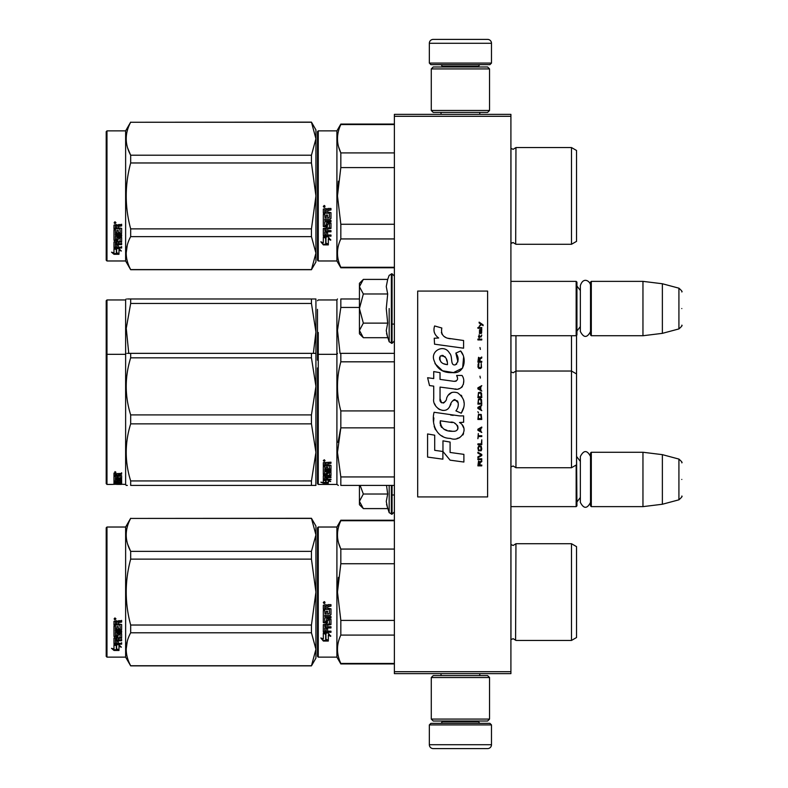 <?xml version="1.0" encoding="UTF-8"?>
<svg xmlns="http://www.w3.org/2000/svg" width="788" height="788" viewBox="0 0 788 788"><rect width="100%" height="100%" fill="white"/><g stroke="black" fill="none" stroke-linecap="round" stroke-linejoin="round"><path stroke-width="1.18" d="M510.91 114.358L510.91 116.299L394.384 116.299L394.384 114.358L510.91 114.358M510.91 671.701L394.384 671.701L394.384 673.641L510.91 673.641L510.91 116.299M394.384 671.701L394.384 116.299M510.91 506.635L576.156 506.635L576.156 465.048M576.156 506.635L576.934 505.857L576.54 452.647M591.305 506.635L590.527 505.857L590.527 453.031L591.305 452.263L642.959 452.263L642.959 506.635L591.305 506.635L591.305 452.263M662.373 454.646L678.921 459.079L678.921 499.819L662.373 504.251L662.373 454.646L642.959 452.263M681.797 479.449C681.797 458.005 681.797 458.005 681.797 479.449C681.797 500.882 681.797 500.882 681.797 479.449M510.91 335.737L576.156 335.737L576.156 281.365L510.91 281.365M576.156 335.737L576.934 334.969L576.934 282.143L576.156 281.365M591.305 335.737L590.527 334.969L590.527 282.143L591.305 281.365L642.959 281.365L642.959 335.737L591.305 335.737L591.305 281.365M662.373 283.749L678.921 288.181L678.921 328.921L662.373 333.354L662.373 283.749L642.959 281.365M681.797 308.551C681.797 287.118 681.797 287.118 681.797 308.551C681.797 329.995 681.797 329.995 681.797 308.551M429.342 724.911L430.898 723.354L489.929 723.354L491.485 724.911L429.342 724.911L429.342 744.719A3.881 3.881 42.8 0 0 433.223 748.6L487.605 748.6A3.881 3.881 -42.8 0 0 491.485 744.719L429.342 744.719M441.034 673.641L441.034 675.582M479.793 673.641L479.793 675.582M478.868 721.02L478.868 721.798A1.556 1.556 -42.2 0 0 480.414 723.354M441.969 721.02L441.969 721.798L478.868 721.798M440.413 723.354A1.556 1.556 42.2 0 0 441.969 721.798M491.485 724.911L491.485 744.719M487.605 748.6L433.223 748.6M491.485 63.089L489.929 64.646L430.898 64.646L429.342 63.089L491.485 63.089L491.485 43.281A3.881 3.881 -137.2 0 0 487.605 39.4L474.012 39.4M479.793 114.358L479.793 112.418M441.034 114.358L441.034 112.418M441.969 66.98L441.969 66.202A1.556 1.556 137.8 0 0 440.413 64.646M478.868 66.98L478.868 66.202L441.969 66.202M480.414 64.646A1.556 1.556 -137.8 0 0 478.868 66.202M429.342 63.089L429.342 43.281L491.485 43.281M446.826 39.4L433.223 39.4A3.881 3.881 137.2 0 0 429.342 43.281M433.223 39.4L487.605 39.4M489.545 68.92L487.605 66.98L433.223 66.98L431.282 68.92L489.545 68.92L489.545 110.478L487.605 112.418L433.223 112.418L431.282 110.478L489.545 110.478M440.797 110.478L480.03 110.478M431.282 110.478L431.282 68.92M431.282 719.08L433.223 721.02L487.605 721.02L489.545 719.08L431.282 719.08L431.282 677.522L433.223 675.582L487.605 675.582L489.545 677.522L431.282 677.522M480.03 677.522L440.797 677.522M489.545 677.522L489.545 719.08M362.766 508.024L359.436 504.694L359.436 501.306L363.337 508.595L387.686 508.595L386.268 501.464L387.686 494.027L386.524 485.408M389.173 485.408L389.173 512.673L392.06 514.209L394.384 511.875M386.544 504.448L389.173 512.673M359.436 485.408L359.436 501.306L363.337 494.027L360.136 485.408M387.686 494.027L363.337 494.027M362.766 337.126L359.436 333.797L359.436 330.418L363.337 337.707L387.686 337.707L386.268 330.576L387.686 323.129L386.268 308.551L387.686 293.973L386.268 286.536L387.686 279.405L363.337 279.405L359.436 286.684L359.436 330.418L363.337 323.129L359.436 308.551L363.337 293.973L387.686 293.973M389.173 308.551L389.173 341.785L389.173 308.551M386.544 333.56L389.173 341.785L392.06 343.312L394.384 340.987M363.337 293.973L359.436 286.684L359.436 283.306L362.756 279.986M387.686 323.129L363.337 323.129M590.527 331.492C587.129 338.052 583.741 338.052 580.352 331.492L580.352 285.62C583.425 276.027 590.695 281.641 590.527 285.62M590.527 502.38C587.129 508.94 583.741 508.94 580.352 502.38L580.352 456.508C583.741 449.948 587.139 449.948 590.527 456.508M317.485 527.802L317.485 592.083L317.485 527.802L318.263 527.024L318.263 657.133L317.485 656.355L317.485 598.151M317.485 598.25L317.485 650.336L317.485 598.25M317.485 585.976L317.485 533.821L317.485 585.976M576.54 383.835L576.54 377.876M317.485 309.339L317.485 360.214M317.485 326.981L317.485 332.871M318.263 397.536L318.263 332.477M359.436 298.977L340.83 298.977C336.377 298.977 336.377 298.977 340.83 298.977C336.377 298.977 336.377 298.977 340.83 298.977L340.83 307.448L359.436 307.448M317.485 406.352L317.485 392.197M317.485 382.121L317.485 483.655L318.263 484.433L318.263 386.849M317.485 335.875L317.485 313.565M318.263 484.433L336.909 484.433L336.909 299.952L337.471 298.977M340.042 353.359L337.481 330.389L340.83 307.448M576.54 346.149L576.54 350.049M576.54 373.936L571.497 371.03L571.497 467.737L576.54 464.821L576.54 335.353M510.959 335.737L510.959 466.9L513.165 465.984L515.953 467.737L515.953 371.03L571.497 371.03L571.497 335.737M510.959 371.867L513.165 372.773L515.953 371.03L515.953 335.737M314.501 298.977L311.447 298.977L315.929 298.977L315.929 331.994L311.447 303.449L130.67 303.449L126.257 328.36L128.759 353.359M127.41 298.977L130.67 298.977C124.75 298.977 124.75 298.977 130.67 298.977L311.447 298.977L311.447 303.449M106.981 299.952L106.203 300.73L106.203 355.102L106.981 354.324L106.981 299.952L125.627 299.952L126.178 298.977M315.889 298.977L314.776 298.977M315.929 313.378L315.929 386.366L311.447 357.831L130.67 357.831C124.75 376.851 124.75 395.881 130.67 414.912L130.67 423.855L311.447 423.855L311.447 414.912L130.67 414.912M315.929 331.994L313.358 353.349M130.67 303.449L130.67 298.977M125.627 299.952L125.627 354.324L126.178 353.349M317.485 260.198L318.263 260.976L317.485 260.198L317.485 201.994M317.485 202.092L317.485 254.179L317.485 202.092M317.485 189.819L317.485 137.664L317.485 189.819M315.929 261.951L311.447 269.713L315.929 261.951L315.929 253.106L311.447 236.627L311.447 228.875L315.929 195.917L311.447 162.968L311.447 155.216L315.929 138.737L311.447 122.13L315.929 129.892L315.929 253.106L311.447 269.713L130.67 269.713L125.627 260.976L106.981 260.976L106.203 260.198L106.981 260.976L125.627 260.976L125.627 130.867L106.981 130.867L106.981 260.976M576.54 596.88L576.54 589.651M394.384 520.73L340.83 520.73L340.83 520.228L394.384 520.228M317.485 592.083L317.485 656.355L317.485 592.083M317.485 588.794L317.485 533.821L317.485 588.794M318.263 657.133L336.909 657.133L336.909 527.024L340.83 520.228M325.956 634.222L323.316 633.03L328.241 633.03L330.724 636.34L328.32 635.286L328.32 640.831L325.956 639.866L325.956 633.719L324.41 633.03M328.32 640.25L325.956 639.295M328.32 634.773L330.724 635.808M323.356 641.048L328.32 641.048L325.68 639.974L325.68 634.35L323.316 633.276L323.316 638.999L320.864 637.965L323.356 641.048L321.534 638.25M326.872 640.467L323.356 640.467M327.621 606.74L327.621 608.198L330.97 608.799L330.97 614.64L330.359 615.211L324.755 615.211L324.755 616.561L330.97 616.561L330.97 617.9L324.755 617.9L324.755 621.673L326.183 621.673L326.793 618.738L330.97 619.289L330.97 624.608L327.621 625.13L327.621 626.755L330.97 626.755L330.97 627.957L324.755 627.957L324.755 630.991L326.183 631.178L326.183 628.45L327.621 628.45L327.621 631.178L330.97 631.178L330.97 632.331L323.316 631.848L323.316 624.608L329.532 623.879L329.295 620.087L327.621 620.294L327.02 623.18L323.316 622.658L323.316 610.513L324.755 610.513L324.981 613.763L326.183 613.763L326.183 611.202L327.621 611.202L327.621 613.763L329.532 613.547L329.295 609.36L323.316 609.36L323.316 605.273L326.074 604.642L326.961 605.568L327.857 604.642L330.97 604.642L330.97 606.13L327.621 606.74L328.232 605.962L330.97 605.962M330.359 615.211L324.755 615.211M330.97 617.595L324.755 617.9M330.97 624.214L327.621 625.13M330.97 627.534L324.755 627.957M323.917 632.331L323.316 631.375M329.532 620.294L329.295 619.752L327.621 620.294M327.621 622.284L327.02 622.815L323.316 622.284M329.532 609.39L323.316 609.154M324.755 625.327L324.755 626.558L326.183 626.755L326.183 625.13L324.755 624.933L324.755 626.145M326.183 625.13L324.755 624.933M324.755 606.366L324.755 608.198L326.183 608.198L326.183 606.13L324.755 606.366M326.183 606.13L324.755 606.199M330.97 631.848L323.917 631.848M330.97 614.374L330.359 614.935M324.282 603.638L323.316 602.613L324.282 601.589L324.282 603.638L323.316 602.554M338.407 577.368L337.471 592.083L340.8 563.893M394.384 663.427L340.83 663.427L340.83 663.929L394.384 663.929M394.384 620.422L340.83 620.422L340.83 635.089L394.384 635.089M340.83 663.427C336.377 653.981 336.377 644.535 340.83 635.089M340.83 620.422L337.471 592.083M394.384 563.735L340.83 563.735L340.83 549.069C336.377 539.622 336.377 530.176 340.83 520.73M338.594 542.981L340.83 549.069L394.384 549.069M510.91 544.508L513.165 545.473L510.959 544.557L510.959 639.6L513.165 638.684L515.953 640.437L571.497 640.437L571.497 543.72L515.953 543.72L515.588 639.856M576.54 587.277L576.54 637.522L571.497 640.437M576.54 592.083L576.54 546.636L571.497 543.72M324.961 602.14L324.361 602.544L324.961 603.037L323.592 603.037L323.592 602.259L324.4 602.14M311.447 665.87L315.929 658.108L315.929 649.263L311.447 632.784L311.447 625.032L315.929 592.083L311.447 559.125L311.447 551.373L315.929 534.894L311.447 518.287L315.929 526.049L315.929 649.263L311.447 665.87L130.67 665.87L125.627 657.133L106.981 657.133L106.203 656.355L106.203 527.802L106.981 527.024L106.981 657.133M127.695 544.291L130.591 551.226M127.282 641.274L126.178 649.263M311.447 559.125L130.67 559.125C124.75 581.091 124.75 603.066 130.67 625.032L130.67 632.784C124.75 643.766 124.75 654.749 130.67 665.742L130.67 665.87M311.447 625.032L130.67 625.032M311.447 551.373L130.67 551.373L130.67 559.125M311.447 518.425L130.67 518.425C124.75 529.408 124.75 540.391 130.67 551.373M311.447 518.287L130.67 518.425M130.67 518.287L125.627 527.024L125.627 657.133M311.447 632.784L130.67 632.784M311.447 665.742L130.67 665.742M125.627 527.024L106.981 527.024M115.846 644.722L116.614 644.978L116.614 649.657L118.978 650.317L118.978 649.765L116.338 649.046L116.338 645.707L116.338 649.736L118.978 650.464L114.014 650.464L114.014 649.765L116.437 649.765M116.614 648.977L118.978 649.617M116.614 645.618L113.974 644.722L118.899 644.722L121.382 647.175L118.978 646.406L118.978 645.756L120.377 646.199M118.978 646.406L118.978 650.317M113.974 621.308L113.974 625.002L119.953 625.002L113.974 624.618L113.974 621.308L116.732 620.737L117.619 621.584L118.515 620.737L121.628 620.737L121.628 622.087L118.279 622.648L118.88 621.732L121.628 621.732L121.628 620.392M118.279 622.648L118.279 623.958L121.628 624.5L121.628 629.218L121.017 630.164L121.628 629.661L121.628 624.5M121.017 630.164L115.412 630.164L115.412 631.326L121.628 631.326L121.628 632.478L115.412 632.478L121.628 631.996L121.628 630.863M115.412 632.478L115.412 635.66L116.841 635.66L116.841 633.65L116.841 635.138M116.841 633.65L121.628 633.65L121.628 637.531L118.279 637.945L118.279 638.507L118.279 637.945M121.628 633.65L121.628 638.083L118.279 638.507L118.279 639.817L121.628 639.817L121.628 640.782L115.412 640.782L115.412 640.201L115.412 643.156L116.841 643.303L116.841 641.166L116.841 642.693M121.628 639.245L121.628 640.201L115.412 640.201M116.841 640.782L118.279 640.782M116.841 641.166L118.279 641.166L118.279 642.693M118.279 641.166L118.279 643.303L121.628 643.303L121.628 644.18L114.575 644.18L114.575 643.56L121.628 643.56L121.628 642.693M114.575 644.18L113.974 643.816L113.974 638.083L113.974 643.205L114.575 643.56M120.19 633.995L120.19 634.507L119.953 633.818L118.515 633.818L118.279 634.507L118.279 633.995M114.575 636.911L113.974 635.946L113.974 626.036L113.974 636.477L117.678 636.911L118.279 634.507L120.19 634.507L119.953 637.65L113.974 638.083M113.974 626.036L115.412 626.036L115.412 628.272M115.412 626.036L115.412 628.706L116.841 628.903L116.841 626.647L116.841 628.46M116.841 626.647L118.279 626.647L118.279 628.46M118.279 626.647L118.279 628.903L120.19 628.706L119.953 625.002M115.412 638.664L115.412 639.659L116.841 639.817L116.841 637.945L116.841 638.507L115.412 638.664L115.412 638.113L115.412 639.088M116.841 622.087L115.412 621.949L115.412 623.958L116.841 623.958L116.841 621.732L115.412 621.949M115.412 638.113L116.841 637.945M114.575 636.379L118.279 635.946M121.017 629.701L115.412 629.701L115.412 630.863M114.94 619.811L114.94 617.92L115.915 618.875L114.94 619.811L115.57 619.26M115.895 618.708L115.619 619.22M114.014 650.464L111.522 648.337L113.974 649.066L113.974 644.909L116.338 645.707M113.974 644.909L113.974 648.386M112.704 648.691L114.014 649.765M114.487 618.422L114.762 619.072L114.487 618.422M115.619 619.072L114.25 619.26L114.25 618.541L115.619 618.432L115.018 618.807L115.619 619.072M576.54 438.207L576.54 432.149M317.485 381.353L317.485 387.243M340.83 353.349L394.384 353.349L340.83 353.349C336.377 353.359 336.377 353.359 340.83 353.349C336.377 353.359 336.377 353.359 340.83 353.349L340.83 361.82L394.384 361.82M317.485 457.267C317.485 484.059 317.485 484.059 317.485 457.267M317.485 448.796L317.485 367.947M325.956 480.66L323.316 480.119L328.241 480.119L330.724 481.547L328.32 481.113L328.32 483.133L325.956 482.837L325.956 480.119M328.32 482.374L325.956 482.079M328.241 479.793L323.917 479.399M328.901 479.793L328.241 479.399M328.32 480.385L328.32 481.113L328.813 480.473M323.356 483.202L328.32 483.202L325.68 482.867L325.68 480.71L323.316 480.237L323.316 482.542L320.864 482.177L323.356 483.202L323.316 482.423M325.68 482.443L323.356 482.443M327.621 463.768L327.621 464.851L330.97 465.294L330.97 469.431L324.755 469.815L324.755 470.722L330.97 470.722L330.97 471.598L324.755 471.598L324.755 473.972L326.183 473.972L326.793 472.14L330.97 472.495L330.97 475.716L327.621 476.021L327.621 476.927L330.97 476.927L330.97 477.587L324.755 477.587L324.755 479.143L326.183 479.242L326.183 477.843L327.621 477.843L327.621 479.242L330.97 479.242L330.97 479.793L323.316 479.567L323.316 475.716L329.532 475.302L329.295 472.987L327.621 473.125L327.02 474.888L323.316 474.573L323.316 466.545L324.755 466.545L324.981 468.83L326.183 468.83L326.183 467.038L327.621 467.038L327.621 468.83L329.532 468.673L329.295 465.708L323.316 465.708L323.316 462.654L330.97 462.182L330.97 463.305L327.621 463.768L328.232 462.783L330.97 462.783M330.359 469.815L330.359 469.215L324.755 469.215L324.755 469.815M324.755 471.598L324.755 470.978L330.97 470.978L330.97 470.111M330.97 475.046L329.512 475.341M327.621 476.021L327.621 475.42M327.621 476.888L326.183 476.888M324.804 476.888L324.755 477.587M323.917 479.793L323.316 478.848M329.532 473.125L329.295 472.347L327.857 472.347L327.621 473.125M327.621 473.913L323.316 473.913M329.532 465.324L329.532 465.875L329.295 465.156L323.316 465.156M329.295 465.708L329.295 465.156M324.755 476.819L326.183 476.927L326.183 476.021L324.755 476.129L324.755 475.459L324.755 476.819M326.183 476.021L326.183 475.42M324.981 476.021L324.981 475.42M324.755 463.482L324.755 464.851L326.183 464.851L326.183 463.305L324.755 463.482M326.183 463.305L326.183 462.783L324.755 462.96M324.981 463.305L324.981 462.783M327.621 479.074L326.183 479.074M324.755 479.074L323.917 479.074M330.97 468.83L330.359 469.215M324.282 461.394L323.316 460.606L324.282 459.788L324.282 460.931M340.603 410.046L340.83 410.912C336.377 394.552 336.377 378.181 340.83 361.82M394.384 476.937L340.83 476.937L340.83 485.408C336.377 485.408 336.377 485.408 340.83 485.408L394.384 485.408M338.328 485.408L336.909 484.433M340.534 429.007L338.052 442.354M340.83 476.937L337.471 452.391L340.83 427.845L340.83 410.912L394.384 410.912M394.384 427.845L340.83 427.845M576.54 400.521L576.54 404.431M324.961 460.773L323.592 460.931L324.4 459.798M324.961 460.458L324.4 460.231M314.501 353.349L311.447 353.349L311.447 357.831M106.203 355.102L106.203 483.655L106.981 484.433L106.981 354.324L125.627 354.324L125.627 484.433L126.178 485.408L127.351 485.408M315.889 353.349L314.776 353.349M315.929 353.349L130.67 353.349C124.75 353.359 124.75 353.359 130.67 353.349L127.41 353.349M315.929 367.75L315.889 485.408M314.776 485.408L130.67 485.408C124.75 485.408 124.75 485.408 130.67 485.408L130.67 480.936C124.75 461.906 124.75 442.876 130.67 423.855M315.929 485.408L311.447 485.408L311.447 480.936L315.929 452.391L311.447 423.855M315.929 386.366L311.447 414.912M311.447 480.936L130.67 480.936M130.67 357.831L130.67 353.349M311.447 485.408L130.67 485.408M116.614 484.384L121.382 484.393L116.614 484.078M116.614 484.226L111.66 484.433M125.627 484.433L118.978 484.098M116.841 477.38L118.279 476.868L118.279 478.089L120.19 477.981L120.19 475.391L120.19 476.07L113.974 475.952L113.974 473.755L121.628 473.401L121.628 474.228L118.279 474.563L118.88 473.578L121.628 473.578L121.628 472.761M118.88 474.228L118.88 473.578M118.279 474.563L118.279 475.341L121.628 475.656L121.628 478.483L121.017 478.73L121.628 477.774M121.017 478.73L115.412 478.73L121.017 478.592M115.412 479.311L121.628 479.311L121.628 479.862L115.412 479.862L115.412 478.73M115.412 479.862L115.412 481.271L116.841 481.271L116.841 480.532M116.841 480.404L121.628 480.404L121.628 482.217L118.279 482.059M121.628 482.217L118.279 482.374L121.628 482.817M115.412 482.995L116.841 483.024M121.628 483.123L115.412 483.123L115.639 483.793L116.841 483.793L116.841 483.241L121.628 483.793M116.841 483.123L115.412 482.768L115.412 482.059L115.412 482.768M116.841 482.473L118.279 482.473M121.628 483.98L114.575 483.98L114.575 483.211L115.412 483.211M114.575 483.98L113.974 483.901L113.974 482.217L120.19 482L120.19 480.188L120.19 480.779L118.279 480.779L118.279 480.188L118.279 481.606L117.678 481.773L113.974 481.606L113.974 476.533L115.412 476.533L115.639 478.089L116.841 478.089L116.841 476.868M114.575 483.211L113.974 483.133M114.575 481.773L113.974 480.857M118.279 476.868L118.279 477.38M119.953 475.952L119.953 475.341M113.974 475.272L115.412 475.272M116.841 475.272L118.279 475.272M115.412 481.773L116.841 482.059L116.841 482.817M115.412 482.433L116.841 482.059M116.841 481.616L115.412 481.675M116.841 474.228L115.412 474.356L115.412 473.706L115.412 475.341L116.841 475.341L116.841 473.578L115.412 473.706M115.639 474.228L115.639 473.578M114.575 481.035L115.412 481.035M116.841 481.035L118.279 480.857M114.575 481.31L115.452 481.31M116.801 481.31L118.279 481.31M118.279 483.024L121.628 483.024M115.412 482.364L121.234 482.364M120.19 481.616L121.628 481.468M115.432 478.021L115.412 478.592M116.841 478.021L118.279 478.021M120.17 478.021L121.017 478.021M113.974 473.105L114.94 472.761M114.94 472.82L114.94 471.608L115.915 472.229L114.94 472.465M116.338 484.236L118.978 484.295M113.974 484.295L116.338 484.295M576.54 200.723L576.54 193.493M317.485 131.645L317.485 195.917L317.485 131.645L318.263 130.867L336.909 130.867L340.83 124.071L394.384 124.071M394.384 124.573L340.83 124.573L340.83 124.071M317.485 195.917L317.485 260.198L317.485 195.917M317.485 192.636L317.485 137.664L317.485 192.636M336.909 130.867L336.909 260.976L318.263 260.976L318.263 130.867M325.956 238.065L323.316 236.873L328.241 236.873L330.724 240.182L328.32 239.128L328.32 244.674L325.956 243.709L325.956 237.562L324.41 236.873M328.32 244.083L325.956 243.137M328.32 238.616L330.724 239.65M323.356 244.891L328.32 244.891L325.68 243.817L325.68 238.193L323.316 237.119L323.316 242.842L320.864 241.808L323.356 244.891L321.534 242.093M326.872 244.3L323.356 244.3M327.621 210.583L327.621 212.041L330.97 212.642L330.97 218.483L330.359 219.054L324.755 219.054L324.755 220.404L330.97 220.404L330.97 221.743L324.755 221.743L324.755 225.516L326.183 225.516L326.793 222.58L330.97 223.132L330.97 228.451L327.621 228.973L327.621 230.598L330.97 230.598L330.97 231.8L324.755 231.8L324.755 234.834L326.183 235.021L326.183 232.293L327.621 232.293L327.621 235.021L330.97 235.021L330.97 236.173L323.316 235.691L323.316 228.451L329.532 227.722L329.295 223.93L327.621 224.137L327.02 227.023L323.316 226.491L323.316 214.356L324.755 214.356L324.981 217.606L326.183 217.606L326.183 215.045L327.621 215.045L327.621 217.606L329.532 217.389L329.295 213.203L323.316 213.203L323.316 209.115L326.074 208.485L326.961 209.411L327.857 208.485L330.97 208.485L330.97 209.972L327.621 210.583L328.232 209.805L330.97 209.805M330.359 219.054L324.755 219.054M330.97 221.428L324.755 221.743M330.97 228.057L327.621 228.973M330.97 231.376L324.755 231.8M323.917 236.173L323.316 235.218M329.532 224.137L329.295 223.595L327.621 224.137M327.621 226.126L327.02 226.658L323.316 226.126M329.532 213.233L323.316 212.996M324.755 229.17L324.755 230.401L326.183 230.598L326.183 228.973L324.755 228.776L324.755 229.988M326.183 228.973L324.755 228.776M324.755 210.209L324.755 212.041L326.183 212.041L326.183 209.972L324.755 210.209M326.183 209.972L324.755 210.041M330.97 235.691L323.917 235.691M330.97 218.207L330.359 218.778M324.282 207.48L323.316 206.456L324.282 205.432L324.282 207.48L323.316 206.397M338.407 181.201L337.471 195.917L340.8 167.736M394.384 267.27L340.83 267.27L340.83 267.772L394.384 267.772M394.384 224.265L340.83 224.265L340.83 238.931L394.384 238.931M340.83 267.27C336.377 257.824 336.377 248.378 340.83 238.931M340.83 224.265L337.471 195.917M394.384 167.578L340.83 167.578L340.83 152.911C336.377 143.465 336.377 134.019 340.83 124.573M338.594 146.824L340.83 152.911L394.384 152.911M513.037 242.527L515.953 244.28L571.497 244.28L571.497 147.563L515.953 147.563L515.697 243.847M576.54 191.12L576.54 241.364L571.497 244.28M576.54 195.917L576.54 150.478L571.497 147.563M324.961 205.983L324.361 206.387L324.961 206.88L323.592 206.88L323.592 206.101L324.4 205.983M311.447 269.713L130.67 269.575C124.75 258.592 124.75 247.609 130.67 236.627L130.67 228.875C124.75 206.909 124.75 184.934 130.67 162.968L311.447 162.968M106.981 130.867L106.203 131.645L106.203 260.198M127.695 148.134L130.591 155.069M127.282 245.117L126.178 253.106M311.447 228.875L130.67 228.875M311.447 155.216L130.67 155.216L130.67 162.968M311.447 122.258L130.67 122.258C124.75 133.251 124.75 144.234 130.67 155.216M311.447 122.13L130.67 122.258M130.67 122.13L125.627 130.867M311.447 236.627L130.67 236.627M311.447 269.575L130.67 269.575M115.846 248.565L116.614 248.821L116.614 253.5L118.978 254.16L118.978 253.608L116.338 252.889L116.338 249.55L116.338 253.578L118.978 254.307L114.014 254.307L114.014 253.608L116.437 253.608M116.614 252.82L118.978 253.46M116.614 249.461L113.974 248.565L118.899 248.565L121.382 251.017L118.978 250.249L118.978 249.599L120.377 250.042M118.978 250.249L118.978 254.16M113.974 225.151L113.974 228.845L119.953 228.845L113.974 228.451L113.974 225.151L116.732 224.58L117.619 225.427L118.515 224.58L121.628 224.58L121.628 225.929L118.279 226.491L118.88 225.575L121.628 225.575L121.628 224.235M118.279 226.491L118.279 227.801L121.628 228.343L121.628 233.061L121.017 234.006L121.628 233.504L121.628 228.343M121.017 234.006L115.412 234.006L115.412 235.169L121.628 235.169L121.628 236.311L115.412 236.311L121.628 235.829L121.628 234.706M115.412 236.311L115.412 239.503L116.841 239.503L116.841 237.493L116.841 238.981M116.841 237.493L121.628 237.493L121.628 241.374L118.279 241.788L118.279 242.349L118.279 241.788M121.628 237.493L121.628 241.926L118.279 242.349L118.279 243.659L121.628 243.659L121.628 244.625L115.412 244.625L115.412 244.044L115.412 246.999L116.841 247.146L116.841 245.009L116.841 246.536M121.628 243.088L121.628 244.044L115.412 244.044M116.841 244.625L118.279 244.625M116.841 245.009L118.279 245.009L118.279 246.536M118.279 245.009L118.279 247.146L121.628 247.146L121.628 248.023L114.575 248.023L114.575 247.402L121.628 247.402L121.628 246.536M114.575 248.023L113.974 247.659L113.974 241.926L113.974 247.048L114.575 247.402M120.19 237.838L120.19 238.35L119.953 237.661L118.515 237.661L118.279 238.35L118.279 237.838M114.575 240.754L113.974 239.788L113.974 229.879L113.974 240.32L117.678 240.754L118.279 238.35L120.19 238.35L119.953 241.492L113.974 241.926M113.974 229.879L115.412 229.879L115.412 232.115M115.412 229.879L115.412 232.549L116.841 232.746L116.841 230.49L116.841 232.302M116.841 230.49L118.279 230.49L118.279 232.302M118.279 230.49L118.279 232.746L120.19 232.549L119.953 228.845M115.412 242.507L115.412 243.502L116.841 243.659L116.841 241.788L116.841 242.349L115.412 242.507L115.412 241.955L115.412 242.931M116.841 225.929L115.412 225.782L115.412 227.801L116.841 227.801L116.841 225.575L115.412 225.782M115.412 241.955L116.841 241.788M114.575 240.222L118.279 239.788M121.017 233.543L115.412 233.543L115.412 234.706M114.94 223.654L114.94 221.763L115.915 222.718L114.94 223.654L115.57 223.102M115.895 222.551L115.619 223.063M114.014 254.307L111.522 252.18L113.974 252.909L113.974 248.752L116.338 249.55M113.974 248.752L113.974 252.229M112.704 252.534L114.014 253.608M115.619 222.915L114.25 223.102L114.25 222.383L115.619 222.275L115.018 222.649L115.619 222.915M483.103 325.68L483.103 324.863L479.134 322.144L479.134 322.962L480.867 324.183L479.134 326.488L481.448 324.587L483.103 325.68M481.773 465.856L481.773 465.038L480.04 465.038L480.04 462.733L481.773 461.65L481.773 460.694L479.872 461.916L478.552 460.97L477.892 465.856L481.773 465.856M477.892 459.611L481.773 459.611L481.773 458.793L477.892 458.793L477.892 459.611M477.892 457.71L481.773 455.543L481.773 454.449L477.892 452.282L477.892 453.1L481.281 455.001L477.892 456.892L477.892 457.71M477.892 447.939L478.474 450.785L481.202 450.785L481.773 449.022L481.202 446.175L478.799 445.9L477.892 447.939M477.892 443.871L477.892 444.688L481.773 444.688L481.773 439.803L481.281 443.871L477.892 443.871M481.773 427.854L481.773 427.047L477.892 429.214L477.892 430.297L481.773 432.474L480.788 431.115L480.788 428.396L481.773 427.854M481.202 414.419L478.474 414.419L477.892 419.443L481.773 419.443L481.202 414.419M478.474 412.932L477.892 411.71L478.474 412.932M477.892 408.45L481.773 410.627L480.788 409.267L480.788 406.549L481.773 405.199L477.892 407.366L477.892 408.45M481.527 399.634L480.453 398.679L478.474 399.092L477.892 404.106L481.773 404.106L481.527 399.634M481.527 393.114L480.453 392.168L478.474 392.572L477.892 397.595L481.773 397.595L481.527 393.114M480.375 378.053L479.961 376.152L480.375 378.053M477.892 339.923L481.773 339.923L481.773 339.106L477.892 339.106L477.892 339.923M481.695 330.832L481.773 329.345L479.547 329.748L479.459 333.551L479.626 330.428L480.788 333.679L481.616 333.137L481.695 330.832M478.306 433.558L477.892 438.709L478.306 436.542L481.773 436.542L481.773 435.725L478.306 435.725L478.306 433.558M481.773 385.657L477.892 387.824L477.892 388.908L481.773 391.084L480.788 389.725L480.788 387.016L481.773 385.657M481.113 336.939L481.773 335.038L480.946 336.259L479.459 336.259L479.134 334.772L479.134 336.259L478.474 336.259L479.134 338.022L479.459 336.939L481.113 336.939M481.202 363.396L481.202 366.932L480.453 367.74L478.631 367.336L478.887 363.268L478.139 363.948L477.971 367.06L478.799 368.42L480.453 368.557L481.527 367.602L481.202 363.396M481.773 361.367L480.04 361.367L480.04 359.062L481.773 357.969L481.773 357.023L479.872 358.244L478.552 357.289L477.892 362.175L481.773 362.175L481.773 361.367M480.375 349.419L479.961 347.528L480.375 349.419M481.773 328.251L481.773 327.572L477.892 327.572L477.892 328.251L481.773 328.251M450.362 338.781C443.496 337.914 440.65 334.319 441.832 328.015L434.612 325.956C433.045 330.852 434.395 334.87 438.66 337.993L434.227 338.239L434.552 344.189L463.58 348.197L463.58 340.505L447.673 338.219M460.645 350.975L455.848 353.093C459.069 357.614 458.872 361.544 455.257 364.854C449.82 365.967 453.12 356.225 449.456 353.054C444.265 343.607 430.002 350.709 434.129 360.658C437.035 369.109 443.201 373.098 452.637 372.616C464.743 374.073 467.176 358.274 460.645 350.975L462.822 354.738M440.039 398.659L440.039 387.085L453.849 388.888C462.093 391.567 466.457 381.55 462.024 375.462L456.636 375.462C458.508 379.107 457.562 381.057 453.819 381.313L440.029 379.383L440.029 372.665L433.725 371.572L433.725 378.565L427.618 377.728L429.519 385.568L433.725 386.14L433.725 398.659C432.051 407.485 445.693 415.828 449.948 405.928C451.376 400.718 453.918 399.102 457.601 401.072C458.892 404.599 458.32 407.869 455.897 410.863L461.226 413.198C466.181 405.022 464.969 398.226 457.601 392.818C452.273 391.173 448.608 392.976 446.599 398.216C446.53 403.279 439.083 404.914 440.039 398.659L441.585 402.826M459.512 415.897L434.089 412.272C431.095 423.816 436.513 438.404 450.362 438.384C460.655 442.629 469.884 428.603 459.512 422.496L463.63 422.26L463.63 415.897L459.512 415.897M442.964 440.837L442.964 451.494L450.096 460.162L463.886 462.044L463.886 454.361L450.096 452.46L450.096 442.068L442.964 440.837M427.579 457.079L442.886 459.177L442.886 451.485L434.71 450.332L434.71 435.193L427.579 433.961L427.579 457.079M487.605 291.077L417.689 291.077L417.689 496.923L487.605 496.923L487.605 291.077M445.959 337.579L444.511 336.683M442.186 334.476L441.379 332.447M434.178 331.945L434.533 332.94M455.848 353.093L457.917 361.83M456.735 364.046L455.178 364.874M434.976 363.623L442.521 370.774L453.455 372.596L462.615 368.085L463.59 357.289M461.226 413.198L463.787 407.337M464.073 402.845L463.738 400.334M461.857 396.128L461.098 395.182M451.898 392.394L448.185 395.281M445.279 401.102L444.402 402.392M444.018 402.727L443.191 403.082M449.298 407.288L451.002 404.067M452.489 401.131L452.923 400.56M453.632 399.959L454.577 399.595M454.883 399.555L458.242 402.806M458.301 404.796L457.976 406.716M434.71 403.88L435.449 405.515M438.128 408.667L439.694 409.602M442.226 410.351L443.417 410.45M446.284 409.967L447.988 408.883M456.636 375.462L457.493 377.767M456.213 381.087L454.715 381.353M454.912 388.996L456.154 389.055M458.192 388.967L459.719 388.533M461.433 387.548L462.428 386.563M463.374 384.377L463.689 381.353M453.179 415.374L450.657 415.02M457.158 438.374L459.729 437.655M462.92 434.966L463.561 433.577M464.053 430.74L464.024 429.499M463.797 428.101L462.182 424.85M433.883 417.926L433.607 421.511M434.158 426.328L435.478 429.755M441.408 435.666L442.895 436.454M446.491 364.499L444.146 363.849M441.103 362.145L439.635 359.466M439.586 359.18L439.625 357.26M441.92 355.339L443.329 355.575M444.836 356.501L445.909 358.156M446.432 359.505L446.914 361.239M450.362 422.191C456.833 420.9 461.778 431.696 453.061 431.292C444.816 431.617 440.561 428.12 440.305 420.802L452.332 422.585M454.952 423.54L455.622 423.924M457.316 425.343L457.887 426.574M458.005 427.579L457.926 428.189M457.897 428.879L456.676 430.455M454.479 431.282L453.977 431.312M451.8 431.164L448.963 430.76M446.963 430.317L443.861 429.145M441.605 427.421L440.325 424.949M440.147 423.471L440.196 421.816M479.547 465.038L478.306 465.038L478.799 461.65L479.459 462.054L479.547 465.038M478.385 447.939L478.887 446.717L480.788 446.717L481.035 449.978L478.887 450.244L478.385 447.939M480.453 428.534L480.453 430.977L478.227 429.755L480.453 428.534M478.385 416.182L478.887 414.961L480.788 414.961L481.281 418.625L478.385 418.625L478.385 416.182M480.453 406.687L480.453 409.13L478.227 407.908L480.453 406.687M478.385 400.856L478.887 399.634L480.788 399.634L481.281 403.298L478.385 403.298L478.385 400.856M478.385 394.335L478.887 393.114L480.788 393.114L481.281 396.778L478.385 396.778L478.385 394.335M480.867 330.29L481.113 332.999L480.375 331.778L480.867 330.29M480.453 387.144L480.453 389.587L478.227 388.366L480.453 387.144M479.547 361.367L478.306 361.367L478.799 357.969L479.459 358.382L479.547 361.367M447.446 364.647C441.477 364.086 439.083 361.2 440.285 355.959C445.19 355.664 447.574 358.56 447.446 364.647M392.06 485.408L392.06 514.209M391.36 485.408L391.36 514.209M387.686 279.405L389.173 275.327L392.06 273.791L392.06 343.312M391.36 273.791L391.36 343.312M328.232 463.305L328.232 462.783M330.359 476.021L330.359 475.341M329.295 472.987L329.295 472.347M327.857 472.987L327.857 472.347M327.02 474.888L327.02 474.228M323.917 474.888L323.917 474.228M511.865 242.812L510.959 243.443L510.959 148.4L513.165 149.316L515.953 147.563M392.06 494.982L394.384 494.982M580.352 497.484L576.934 501.976M580.352 461.413L576.934 456.922M662.373 504.251L642.959 506.635M678.921 459.079C681.63 461.482 682.595 462.733 681.797 462.822M678.921 499.819C681.63 497.405 682.595 496.154 681.797 496.066M392.06 324.095L394.384 324.095M580.352 326.587L576.934 331.078M580.352 290.516L576.934 286.024M662.373 333.354L642.959 335.737M678.921 288.181C681.63 290.595 682.595 291.846 681.797 291.934M678.921 328.921C681.63 326.518 682.595 325.267 681.797 325.178M392.06 273.791L394.384 276.125M317.485 300.73L318.263 299.952L336.909 299.952M318.263 527.024L336.909 527.024M336.909 657.133L340.83 663.929M515.953 543.72L513.165 545.473M317.485 355.102L318.263 354.324L336.909 354.324L337.471 353.349M515.953 467.737L571.497 467.737M111.61 484.433L106.981 484.433M510.91 243.492L513.165 242.527M336.909 260.976L340.83 267.772"/></g></svg>
